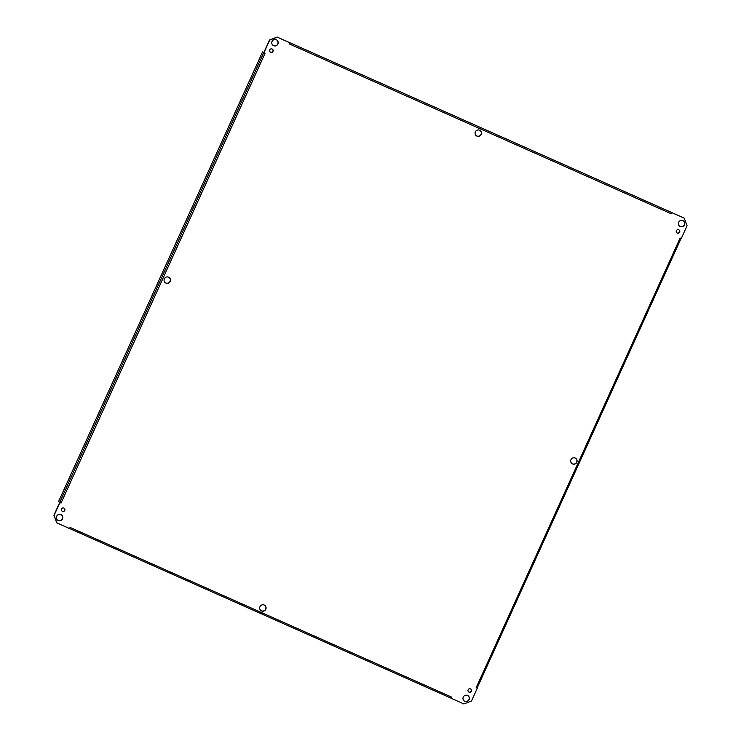 <?xml version="1.0" encoding="UTF-8"?>
<svg xmlns="http://www.w3.org/2000/svg" width="741" height="741" viewBox="0 0 741 741"><rect width="100%" height="100%" fill="white"/><g stroke="black" fill="none" stroke-linecap="round" stroke-linejoin="round"><path stroke-width="1.11" d="M571.867 463.514A3.251 3.196 126.7 0 0 576.646 462.152A3.251 3.196 126.7 0 0 575.748 458.309M576.804 462.273A3.251 3.196 -53.3 0 1 571.941 463.579A3.251 3.196 -53.3 0 1 571.32 459.068A3.251 3.196 -53.3 0 1 576.804 462.273M165.252 282.692A3.251 3.196 126.7 0 0 170.032 281.33A3.251 3.196 126.7 0 0 169.133 277.486M170.198 281.45A3.251 3.196 -53.3 0 1 165.336 282.756A3.251 3.196 -53.3 0 1 164.715 278.236A3.251 3.196 -53.3 0 1 170.198 281.45M260.86 610.519A3.251 3.196 126.7 0 0 265.639 609.158A3.251 3.196 126.7 0 0 264.741 605.314M265.806 609.278A3.251 3.196 -53.3 0 1 260.943 610.584A3.251 3.196 -53.3 0 1 260.323 606.073A3.251 3.196 -53.3 0 1 265.806 609.278M476.259 135.686A3.251 3.196 126.7 0 0 481.039 134.316A3.251 3.196 126.7 0 0 480.14 130.481M481.196 134.436A3.251 3.196 -53.3 0 1 476.333 135.751A3.251 3.196 -53.3 0 1 475.722 131.231A3.251 3.196 -53.3 0 1 481.196 134.436M671.105 213.704L671.439 212.417L671.105 213.704L289.37 43.951L289.731 42.672L277.088 37.05L269.511 39.995L263.703 52.806L265 53.426L61.031 503.074L59.734 502.454L53.926 515.254L56.733 522.822L69.534 528.565L69.987 527.573M70.062 527.416L451.788 697.17L451.084 698.189L69.561 528.518L451.084 698.189M451.112 698.207L451.788 697.179M671.624 212.556L684.11 218.058L671.466 212.435M477.297 688.194L476.157 687.694L477.297 688.194L471.489 701.005L463.912 703.95L451.269 698.328M679.562 226.098A3.251 3.196 126.7 0 0 684.341 224.736A3.251 3.196 126.7 0 0 683.443 220.892M272.957 45.275A3.251 3.196 126.7 0 0 277.736 43.904A3.251 3.196 126.7 0 0 276.838 40.07M57.557 520.108A3.251 3.196 126.7 0 0 62.337 518.746A3.251 3.196 126.7 0 0 61.438 514.902M464.162 700.93A3.251 3.196 126.7 0 0 468.942 699.569A3.251 3.196 126.7 0 0 468.043 695.725M676.848 232.822A1.806 1.778 126.7 0 0 679.469 232.044A1.806 1.778 126.7 0 0 678.997 229.932M270.243 52A1.806 1.778 126.7 0 0 272.855 51.222A1.806 1.778 126.7 0 0 272.392 49.11M62.003 511.068A1.806 1.778 126.7 0 0 64.615 510.28A1.806 1.778 126.7 0 0 64.152 508.178M468.608 691.89A1.806 1.778 126.7 0 0 471.22 691.103A1.806 1.778 126.7 0 0 470.757 689M476.167 687.685L680.127 238.046L681.266 238.546L687.074 225.746L684.267 218.178M263.861 52.926L269.668 40.116L277.245 37.17L289.888 42.793M56.89 522.942L54.084 515.375L59.891 502.574M684.499 224.856A3.251 3.196 -53.3 0 1 679.636 226.162A3.251 3.196 -53.3 0 1 679.025 221.642A3.251 3.196 -53.3 0 1 684.499 224.856M277.894 44.025A3.251 3.196 -53.3 0 1 273.031 45.34A3.251 3.196 -53.3 0 1 272.41 40.82A3.251 3.196 -53.3 0 1 277.894 44.025M62.503 518.867A3.251 3.196 -53.3 0 1 57.641 520.173A3.251 3.196 -53.3 0 1 57.02 515.662A3.251 3.196 -53.3 0 1 62.503 518.867M469.109 699.689A3.251 3.196 -53.3 0 1 464.246 700.995A3.251 3.196 -53.3 0 1 463.625 696.484A3.251 3.196 -53.3 0 1 469.109 699.689M679.627 232.165A1.806 1.778 -53.3 0 1 676.922 232.887A1.806 1.778 -53.3 0 1 676.579 230.377A1.806 1.778 -53.3 0 1 679.627 232.165M273.021 51.342A1.806 1.778 -53.3 0 1 270.317 52.065A1.806 1.778 -53.3 0 1 269.974 49.554A1.806 1.778 -53.3 0 1 273.021 51.342M64.782 510.401A1.806 1.778 -53.3 0 1 62.077 511.133A1.806 1.778 -53.3 0 1 61.735 508.622A1.806 1.778 -53.3 0 1 64.782 510.401M471.387 691.223A1.806 1.778 -53.3 0 1 468.683 691.955A1.806 1.778 -53.3 0 1 468.34 689.445A1.806 1.778 -53.3 0 1 471.387 691.223M289.703 42.654L671.439 212.417L289.722 42.672M477.13 688.074L681.062 238.454L477.13 688.074M263.703 52.806L262.527 51.935L263.796 52.583M61.031 503.074L58.567 501.574L262.527 51.935M263.676 52.787L59.706 502.426"/></g></svg>
